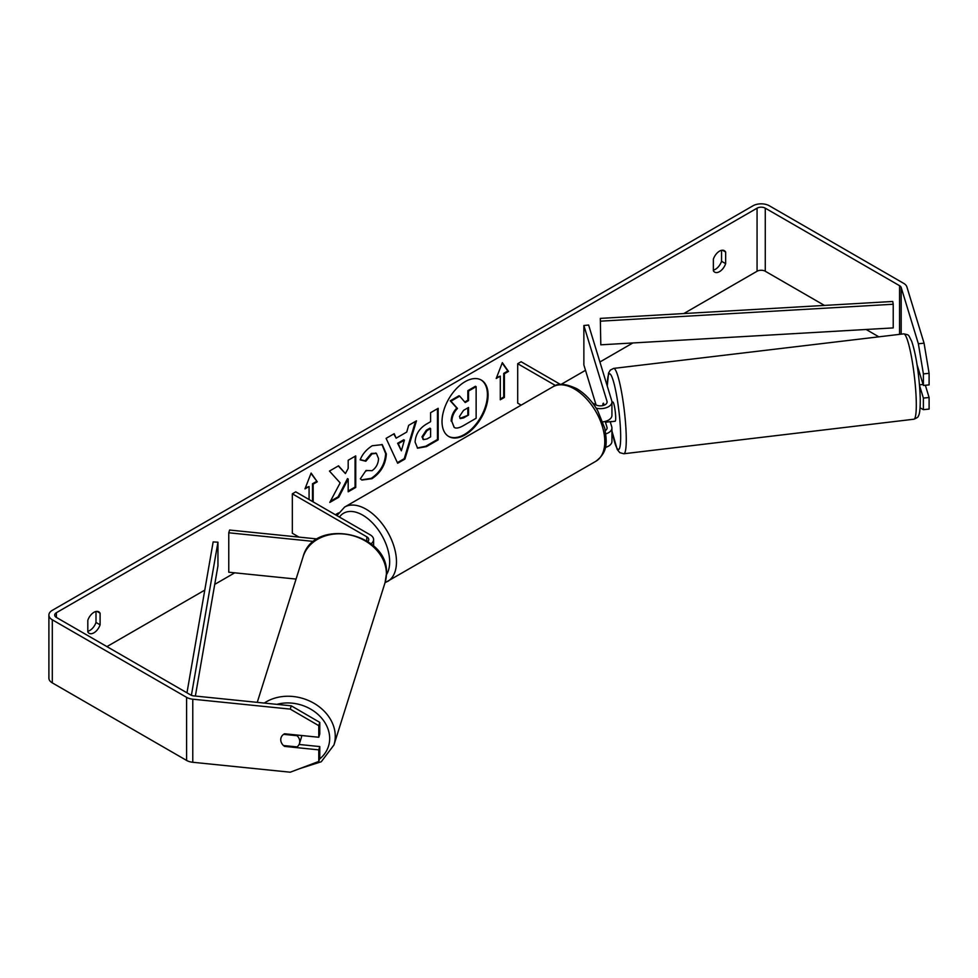 <?xml version="1.0" encoding="UTF-8"?>
<svg xmlns="http://www.w3.org/2000/svg" width="978" height="978" viewBox="0 0 978 978"><rect width="100%" height="100%" fill="white"/><g stroke="black" fill="none" stroke-linecap="round" stroke-linejoin="round"><path stroke-width="1.47" d="M317.361 538.976L229.598 530.039L228.766 532.79L313.804 541.445M228.766 532.79L228.766 572.216L296.065 579.074M370.943 543.817A11.589 6.687 0 0 0 373.596 539.563A11.589 6.687 0 0 0 370.197 534.832L295.759 491.848L292.336 493.829L292.336 533.255L299.023 537.118M367.826 541.543A6.76 3.9 0 0 0 368.755 539.563A6.76 3.9 0 0 0 366.787 536.8L292.336 493.829M301.615 735.505A9.658 7.885 17.5 0 1 301.615 735.725A9.658 7.885 17.5 0 1 301.322 737.656L299.476 743.524A9.658 7.885 17.5 0 1 297.031 746.911L283.449 745.529A9.658 7.885 17.5 0 1 280.747 739.649A9.658 7.885 17.5 0 1 281.041 737.767M283.608 734.344L297.08 735.713A9.658 7.885 17.5 0 1 299.769 741.581A9.658 7.885 17.5 0 1 299.476 743.524M297.08 735.713L297.288 735.065M448.437 436.31A32.58 18.802 120 0 0 464.379 434.501A32.58 18.802 120 0 0 485.565 406.114A32.58 18.802 120 0 0 481.005 379.904M465.063 434.904A32.58 18.802 120 0 0 486.335 406.188A32.58 18.802 120 0 0 481.347 380.087A32.58 18.802 120 0 0 465.063 381.701A32.58 18.802 120 0 0 443.78 410.405A32.58 18.802 120 0 0 448.768 436.506A32.58 18.802 120 0 0 465.063 434.904M824.454 305.417L765.273 271.248A5.795 3.35 0 0 0 757.07 271.248L683.805 313.559M632.864 342.96L599.905 361.994M585.504 370.307L561.054 384.415M338.461 512.937L335.368 514.721M297.801 536.409L296.945 536.898M234.72 572.827L214.744 584.367M204.781 590.113L106.932 646.605M918.366 343.767L924.063 343.18L929.1 373.315L923.391 373.889L918.366 343.767L901.178 287.483A5.795 3.35 0 0 0 899.564 285.698L765.273 208.167A5.795 3.35 0 0 0 757.07 208.167L56.394 612.705A5.795 3.35 0 0 0 54.695 615.064A5.795 3.35 0 0 0 56.394 617.436L190.686 694.967A5.795 3.35 0 0 0 193.778 695.896L291.261 705.823L319.794 722.387L319.794 733.965L318.779 737.253L318.779 725.676L290.246 709.111L291.261 705.823M340.136 482.887L329.794 502.423L338.779 497.24L348.18 479.012L348.18 491.8L355.748 487.435L355.748 455.895L348.18 460.259L348.18 468.413L345.405 473.572L338.535 465.821L329.452 471.078L340.136 482.887M396.151 438.168L406.738 432.056L408.657 425.344L416.469 420.833L404.916 459.085L397.655 463.266L386.102 438.364L394.171 433.706L396.151 438.168L393.767 433.939M713.365 259.146A9.658 5.575 -60 0 1 724.343 250.661A9.658 5.575 -60 0 1 725.652 252.043L725.652 263.644A9.658 5.575 -60 0 1 719.515 271.639A9.658 5.575 -60 0 1 714.686 272.128A9.658 5.575 -60 0 1 713.365 270.747L713.365 259.146M87.812 620.296L87.812 631.91A9.658 5.575 120 0 0 89.12 633.292A9.658 5.575 120 0 0 93.949 632.803A9.658 5.575 120 0 0 100.098 624.808L100.098 613.206A9.658 5.575 120 0 0 98.778 611.825A9.658 5.575 120 0 0 87.812 620.296M305.368 487.875L309.072 486.531L304.977 488.89L311.126 473.059L317.263 481.799L313.168 484.159L313.168 501.91M309.072 486.531L309.072 499.538M504.391 373.767L508.487 371.395L502.337 362.655L496.201 378.498L500.296 376.127L500.296 399.782L504.391 397.423L504.391 373.767L503.707 373.376L503.707 397.031L504.391 397.423M415.088 442.093L415.088 441.995C415.613 434.195 419.525 428.144 426.836 423.865L430.589 421.701L430.589 412.692L438.156 408.315L438.156 439.856L426.445 446.616L417.606 448.193L415.088 442.093M366.041 470.455L372.019 470.699C376.102 467.863 378.278 463.829 378.535 458.596L376.42 453.389L372.019 453.841L365.845 461.237L360.149 459.843C362.447 454.085 366.481 449.391 372.251 445.736L382.288 444.635L386.334 454C385.674 464.452 380.87 472.692 371.933 478.719L361.909 480.064L360.344 478.829L366.041 470.455L366.603 470.895M87.812 631.262A9.658 5.575 120 0 0 89.854 630.443A9.658 5.575 120 0 0 96.003 622.448L96.003 611.482M721.556 250.319L721.556 261.285A9.658 5.575 -60 0 1 715.419 269.28A9.658 5.575 -60 0 1 713.365 270.099M924.063 343.18L906.887 286.909A11.589 6.687 0 0 0 903.66 283.339L769.368 205.796A11.589 6.687 0 0 0 752.974 205.796L52.299 610.333A11.589 6.687 0 0 0 48.9 615.064A11.589 6.687 0 0 0 52.299 619.795L186.59 697.338A11.589 6.687 0 0 0 192.776 699.197L290.246 709.111M878.843 336.823L866.105 329.476M48.9 615.064L48.9 678.145A11.589 6.687 0 0 0 52.299 682.876L186.59 760.419A11.589 6.687 0 0 0 192.776 762.278L290.246 772.204L318.779 761.446L319.794 758.146L319.794 746.581L318.779 749.869L318.779 761.446M281.334 742.485A9.658 7.763 17 0 1 281.016 737.84A9.658 7.763 17 0 1 284.537 733.769L318.779 737.253M318.779 749.869L284.537 746.385A9.658 7.763 17 0 1 283.51 745.529M319.794 722.387L318.779 725.676M299.085 744.466L319.794 746.581M919.516 385.381L923.391 398.083L923.391 409.66L929.1 409.085L929.1 397.508L925.359 385.271M923.391 373.889L923.391 385.466L917.352 365.699A9.658 1.369 -95.8 0 0 917.193 365.821M920.102 407.826L923.391 409.66M923.391 398.083L929.1 397.508M923.391 385.466L929.1 384.892L929.1 373.315M725.652 252.043L722.485 250.209M725.652 263.644L721.556 261.285M284.769 745.664L284.537 746.385M100.098 613.206L96.932 611.372M100.098 624.808L96.003 622.448M451.164 421.102L451.164 421.017C451.335 416.09 453.205 411.775 456.787 408.058L450.259 400.809L450.944 401.2L459.697 396.139L465.21 402.533L468.535 400.613L468.535 391.041L476.127 386.652L476.127 418.266L463.181 425.748C459.037 428.071 456.066 428.645 454.269 427.459L451.836 421.408C452.019 416.494 453.89 412.166 457.472 408.449L450.944 401.2M459.697 396.139L459.012 395.748L450.259 400.809M464.758 402.007L467.851 400.222L467.851 390.65L475.442 386.261L476.127 386.652M451.836 421.494L454.122 427.374M467.851 390.65L468.535 391.041M467.851 400.222L468.535 400.613M456.787 408.058L457.472 408.449M310.98 473.425L317.263 481.799M316.591 481.408L312.483 483.768L313.168 484.159M312.483 483.768L312.483 501.506M503.707 397.031L500.296 399M496.592 377.484L500.296 376.127M503.707 373.376L507.802 371.004L508.487 371.395M507.802 371.004L502.191 363.021M415.503 421.396L404.232 458.682L404.916 459.085M404.232 458.682L397.374 462.643M404.403 440.161L403.731 439.77L397.63 443.279L401.347 450.834L404.403 440.161L398.315 443.67L401.347 450.834M397.63 443.279L398.315 443.67M437.472 408.706L437.472 439.464L438.156 439.856M437.472 439.464L425.76 446.225L417.276 447.985M430.589 428.547L426.995 430.626L422.667 437.227L423.584 439.611L427.031 438.939L430.589 436.885L430.589 428.547L429.904 428.156L426.31 430.222L421.983 436.824L423.266 439.379M338.315 465.956L345.405 473.572M348.18 491.017L355.063 487.044L355.748 487.435M355.063 487.044L355.063 456.286M330.405 501.286L338.095 496.836L347.496 478.609L348.18 479.012M338.095 496.836L338.779 497.24M381.933 444.452L385.65 453.609C384.99 464.061 380.185 472.301 371.249 478.328L361.567 479.856M376.065 453.217L371.334 453.45L365.161 460.846L365.845 461.237M365.161 460.846L360.246 459.636M459.464 416.457L460.283 418.596L463.572 417.936L468.535 415.063L468.535 407.471L463.535 410.369L459.464 416.457M459.978 418.352L468.535 415.063M467.851 414.672L467.851 407.875M602.815 405.589A9.658 1.247 83.2 0 1 603.157 403.352L603.292 403.339A9.658 1.369 84.2 0 1 603.487 403.18L604.098 405.198M605.81 433.877A11.589 6.687 0 0 0 611.935 427.973A11.589 6.687 0 0 0 611.751 426.811L610.186 421.689M592.546 402.973L595.565 404.721A6.76 3.9 180 0 0 602.925 405.564A6.76 3.9 180 0 0 607.106 401.958A6.76 3.9 180 0 0 606.996 401.273L583.866 325.515L588.622 325.038L611.751 400.797A11.589 6.687 180 0 1 611.935 401.958A11.589 6.687 180 0 1 596.189 408.205M611.935 427.973L611.935 441.384A11.589 6.687 180 0 1 605.358 447.423M605.296 430.638A6.76 3.9 0 0 0 607.106 427.973A6.76 3.9 0 0 0 606.996 427.3L605.211 421.432M521.164 405.136L517.704 403.144L517.704 363.706L521.127 361.738L560.48 384.464M555.565 385.564L517.704 363.706M611.935 401.958L611.935 415.357A11.589 6.687 180 0 1 602.876 421.885M583.866 325.515L583.866 364.941L596.091 404.99M919.821 373.779L918.403 373.938A9.658 1.247 83.2 0 0 917.975 371.249M919.467 384.855L923.073 384.427M611.935 402.166L612.851 402.056A9.658 1.247 83.2 0 1 614.587 407.141A9.658 1.247 83.2 0 1 615.675 417.141A9.658 1.247 83.2 0 1 615.138 421.237L611.336 421.689A9.658 1.247 83.2 0 1 611.116 421.579M606.079 421.176A9.658 1.247 83.2 0 1 605.822 422.203L611.531 421.53A9.658 1.247 83.2 0 1 611.336 421.689M603.756 405.32L603.157 403.352M605.565 421.335L605.822 422.203M600.798 344.818L893.22 327.911L893.22 304.244L892.731 301.468L600.321 318.388L600.798 344.818L600.321 318.388M893.22 304.244L600.798 321.151M186.969 692.815L213.143 541.91L217.947 542.191L217.947 565.846L195.368 696.055M191.395 695.309L217.947 542.191M366.787 536.8L366.787 540.871M257.251 702.363L303.094 556.751A42.983 35.074 17.5 0 1 349.464 534.868A42.983 35.074 17.5 0 1 386.408 573.964A42.983 35.074 17.5 0 1 385.075 582.57L333.938 745.004A42.983 35.074 -162.5 0 0 335.271 736.41A42.983 35.074 -162.5 0 0 310.014 701.202A42.983 35.074 -162.5 0 0 264.268 703.072M276.896 704.356A38.154 31.125 17.5 0 1 329.672 738.586A38.154 31.125 17.5 0 1 319.5 759.099M757.07 208.167L757.07 271.248M56.394 612.705L56.394 617.436M192.776 699.197L192.776 762.278M765.273 208.167L765.273 271.248M899.564 285.698L899.564 334.366M901.178 287.483L901.178 334.17M52.299 619.795L52.299 682.876M186.59 697.338L186.59 760.419M451.164 421.017L451.836 421.408M425.76 446.225L426.445 446.616M421.983 436.921L422.667 437.313M426.31 430.222L426.995 430.626M421.983 436.824L422.667 437.227M385.65 453.523L386.334 453.914M385.65 453.609L386.334 454M371.249 478.328L371.933 478.719M371.334 453.45L372.019 453.841M462.887 417.533L463.572 417.936M606.996 427.3L606.996 428.657M606.996 401.273L606.996 402.63M595.883 461.261A42.983 24.817 -120 0 0 602.472 426.811A42.983 24.817 -120 0 0 574.392 388.938A42.983 24.817 -120 0 0 552.9 386.811C557.753 382.96 565.712 383.584 576.8 388.706C585.064 393.633 592.032 400.98 597.729 410.748L604.771 428.242C606.788 441.42 608.536 451.567 595.883 461.261L385.026 582.729M552.9 386.811L344.611 507.069A42.983 24.817 60 0 1 366.102 509.196A42.983 24.817 60 0 1 394.171 547.069A42.983 24.817 60 0 1 387.581 581.507M386.457 574.709A38.154 22.029 -120 0 0 362.679 515.113A38.154 22.029 -120 0 0 339.427 517.056M916.252 400.98A42.983 5.575 -96.8 0 0 911.398 356.518A42.983 5.575 -96.8 0 0 903.709 333.865C909.882 335.112 907.975 334.452 911.655 341.188C916.777 356.236 919.626 380.393 920.237 398.119C920.408 413.584 918.77 415.308 918.293 416.115C918.489 416.872 917.009 417.912 913.868 419.22A42.983 5.575 -96.8 0 0 916.252 400.98M903.709 333.865L613.671 368.4A42.983 5.575 83.2 0 1 621.372 391.053A42.983 5.575 83.2 0 1 626.213 435.516A42.983 5.575 83.2 0 1 623.83 453.755L913.868 419.22M611.935 430.748A38.154 4.951 -96.8 0 0 620.627 433.34A38.154 4.951 -96.8 0 0 613.622 381.982A38.154 4.951 -96.8 0 0 607.326 386.298M610.37 421.665A38.154 4.951 -96.8 0 0 610.553 422.899M373.596 546.066L373.596 539.563M333.938 745.004L321.236 761.776L299.537 768.696M385.075 582.57L386.481 573.499C388.987 532.448 313.388 516.849 303.094 556.751M423.584 439.611L422.899 439.22M376.42 453.389L375.735 452.997M344.611 507.069L336.945 515.626M613.671 368.4L610.284 370.112L608.573 373.021L607.252 386.065M610.321 421.665L610.468 422.594M611.935 431.029L617.216 449.477L619.82 452.68L623.83 453.755"/></g></svg>
